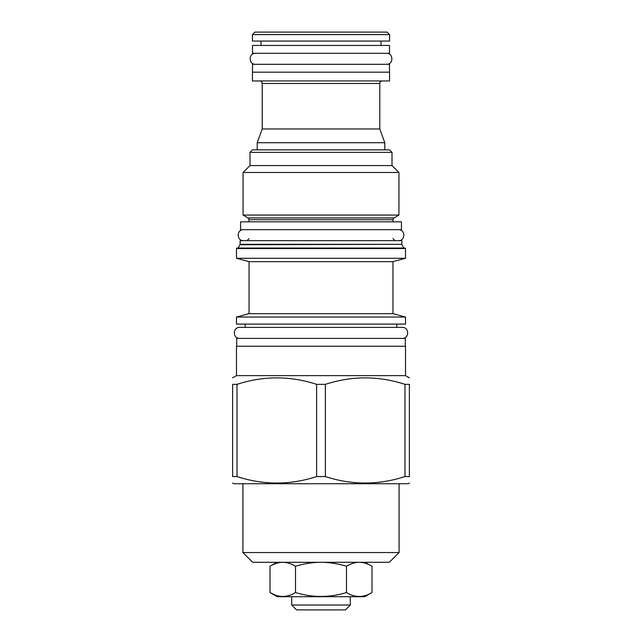 <?xml version="1.0" encoding="UTF-8"?>
<svg xmlns="http://www.w3.org/2000/svg" width="642" height="642" viewBox="0 0 642 642"><rect width="100%" height="100%" fill="white"/><g stroke="black" fill="none" stroke-linecap="round" stroke-linejoin="round"><path stroke-width="0.96" d="M291.701 605.029L350.299 605.029L345.428 609.9L296.572 609.9L291.701 605.029L291.701 596.699M350.299 605.029L350.299 596.699M277.24 596.699L364.76 596.699L371.983 592.526C363.484 597.774 354.986 597.774 346.495 592.526C354.986 597.774 363.484 597.774 371.983 592.526L371.983 566.236C367.625 563.66 363.42 562.344 359.368 562.296L359.047 562.296C354.986 562.368 350.805 563.684 346.495 566.236L346.495 592.526C329.498 597.774 312.502 597.774 295.505 592.526C287.014 597.774 278.516 597.774 270.017 592.526L277.24 596.699M389.349 562.296L252.651 562.296L242.909 552.553L399.091 552.553L389.349 562.296M346.495 566.236C337.78 563.66 329.362 562.344 321.257 562.296L320.671 562.296C312.485 562.368 304.099 563.684 295.505 566.236C291.171 563.676 286.982 562.36 282.945 562.296L282.624 562.296C278.54 562.36 274.335 563.676 270.017 566.236L270.017 592.526L275.241 595.038M232.621 483.057L233.8 483.731L408.2 483.731L409.379 483.057M316.618 476.565L325.382 476.565C351.92 485.183 378.459 485.183 404.99 476.565L409.379 476.565C409.379 485.183 409.379 485.183 409.379 476.565C409.379 485.183 409.379 485.183 409.379 476.565L409.379 384.349L404.99 384.349C378.459 375.731 351.92 375.731 325.382 384.349L316.618 384.349L316.618 476.565C290.08 485.183 263.541 485.183 237.01 476.565L232.621 476.565C232.621 485.183 232.621 485.183 232.621 476.565C232.621 485.183 232.621 485.183 232.621 476.565L232.621 384.349C232.621 375.731 232.621 375.731 232.621 384.349C232.621 375.731 232.621 375.731 232.621 384.349L237.01 384.349L237.01 476.565M236.473 375.634L236.473 346.255L405.527 346.255L405.527 375.634L236.473 375.634L232.621 377.857M409.379 384.349C409.379 375.731 409.379 375.731 409.379 384.349C409.379 375.731 409.379 375.731 409.379 384.349M325.382 384.349L325.382 476.565M316.618 384.349C290.08 375.731 263.541 375.731 237.01 384.349M236.705 346.255L236.705 338.398L405.295 338.398L405.295 346.255M236.473 324.106L405.527 324.106L405.527 317.036L236.473 317.036L236.473 324.106M249.04 313.665L249.04 261.639L392.96 261.639L392.96 313.665L249.04 313.665L236.473 317.036M392.96 261.639L405.527 258.269L236.473 258.269L249.04 261.639M405.527 248.526L236.473 248.526L236.938 248.061L405.062 248.061L405.527 248.526L405.527 258.269M321 248.061L404.332 248.061M240.164 244.313L401.836 244.313L401.836 240.67L240.164 240.67L240.164 244.313L238.351 247.668M240.557 229.675L401.443 229.675L401.443 221.819L240.557 221.819L240.557 229.675M248.021 217.927L243.069 215.07L398.931 215.07L393.979 217.927L248.021 217.927L249.04 219.7L249.04 221.819M392.013 152.371L249.987 152.371L252.499 149.859L389.501 149.859L392.013 152.371L392.013 165.572L398.931 172.481L243.069 172.481L243.069 215.07M249.987 152.371L249.987 165.572L392.013 165.572M382.303 80.964A2.512 2.512 0 0 0 379.783 83.476L379.783 128.962L262.217 128.962L257.209 142.709L257.209 149.859M257.209 142.709L384.791 142.709L384.791 149.859M379.783 128.962L384.791 142.709M259.697 80.964A2.512 2.512 0 0 1 262.217 83.476L262.217 128.962M389.582 80.964L252.418 80.964L252.418 72.169L389.582 72.169L389.582 80.964M252.499 72.169L252.499 64.312L389.501 64.312L389.501 72.169M252.499 53.31L389.501 53.31L389.501 45.454L252.499 45.454L252.499 53.31M260.981 41.056L260.981 45.454M381.019 41.056L381.019 45.454M389.582 41.056L252.418 41.056L252.418 34.612L389.582 34.612L389.582 41.056M252.418 34.612L254.93 32.1L387.07 32.1L389.582 34.612M404.99 384.349L404.99 476.565M295.505 566.236L295.505 592.526M368.596 564.495L365.154 562.296M243.543 229.675C236.449 229.338 236.449 241.015 243.543 240.67M398.457 229.675C405.551 229.338 405.551 241.015 398.457 240.67M396.812 324.106L396.812 327.404L402.309 327.404L239.691 327.404C232.597 327.059 232.597 338.743 239.691 338.398M402.309 327.404C409.403 327.059 409.403 338.743 402.309 338.398M239.691 327.404L245.188 327.404L245.188 324.106M255.484 53.31C248.39 52.973 248.39 64.649 255.484 64.312M386.516 53.31C393.61 52.973 393.61 64.649 386.516 64.312M401.836 244.313L240.06 244.706M393.979 217.927L392.96 219.7L249.04 219.7M379.783 83.476L262.217 83.476M242.909 483.731L242.909 552.553M399.091 483.731L399.091 552.553M405.527 375.634L409.379 377.857M392.96 313.665L405.527 317.036M236.473 248.526L236.473 258.269M401.94 244.706L403.649 247.668M249.04 238.631L247.001 240.67M392.96 219.7L392.96 221.819M398.931 172.481L398.931 215.07M249.987 165.572L243.069 172.481M392.96 238.631L394.999 240.67M276.846 562.296L270.017 566.236"/></g></svg>
